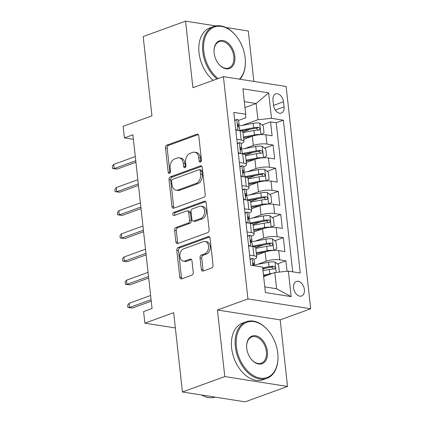 <?xml version="1.0" encoding="UTF-8"?>
<svg xmlns="http://www.w3.org/2000/svg" width="423" height="423" viewBox="0 0 423 423"><rect width="100%" height="100%" fill="white"/><g stroke="black" fill="none" stroke-linecap="round" stroke-linejoin="round"><path stroke-width="0.63" d="M200.449 162.046A1.655 1.163 -81.1 0 0 201.438 160.031L198.773 135.883A2.369 1.66 -81.1 0 0 197.478 134.149A2.369 1.66 -81.1 0 0 196.859 134.218L166.916 145.105A2.369 1.66 -81.1 0 0 165.504 147.981L168.169 172.129A1.655 1.163 -81.1 0 0 169.078 173.34A1.655 1.163 -81.1 0 0 169.512 173.298A1.655 1.163 -81.1 0 0 170.501 171.283L170.157 168.158A7.572 5.319 -81.1 0 1 174.673 158.948L177.168 158.043A7.572 5.319 -81.1 0 1 179.151 157.832A7.572 5.319 -81.1 0 1 183.296 163.378L183.64 166.503A1.655 1.163 -81.1 0 0 184.544 167.72A1.655 1.163 -81.1 0 0 184.978 167.672A1.655 1.163 -81.1 0 0 185.967 165.657L185.623 162.532A7.572 5.319 -81.1 0 1 190.144 153.322L192.639 152.417A7.572 5.319 -81.1 0 1 194.617 152.211A7.572 5.319 -81.1 0 1 198.762 157.753L199.106 160.877A1.655 1.163 -81.1 0 0 200.016 162.094A1.655 1.163 -81.1 0 0 200.449 162.046M304.396 289.596A7.714 5.124 70 0 0 296.338 281.491A7.714 5.124 70 0 0 293.546 287.889A7.714 5.124 70 0 0 301.61 295.994A7.714 5.124 70 0 0 304.396 289.596M201.311 269.361A2.369 1.66 -81.1 0 0 202.606 271.09A2.369 1.66 -81.1 0 0 203.225 271.027L211.622 267.971A2.369 1.66 -81.1 0 0 213.033 265.094L210.072 238.276A2.369 1.66 -81.1 0 0 208.777 236.542A2.369 1.66 -81.1 0 0 208.158 236.605L178.22 247.492A2.369 1.66 -81.1 0 0 176.809 250.374L179.77 277.192A2.369 1.66 -81.1 0 0 181.065 278.926A2.369 1.66 -81.1 0 0 181.684 278.857L191.831 275.172A2.369 1.66 -81.1 0 0 193.242 272.29L191.973 260.817A2.369 1.66 -81.1 0 0 190.678 259.082A2.369 1.66 -81.1 0 0 190.059 259.146L185.031 260.975A6.329 4.447 -81.1 0 1 183.376 261.15A6.329 4.447 -81.1 0 1 179.86 255.365A6.329 4.447 -81.1 0 1 183.688 248.814L203.4 241.649A6.329 4.447 -81.1 0 1 205.049 241.475A6.329 4.447 -81.1 0 1 208.565 247.259A6.329 4.447 -81.1 0 1 204.737 253.811L201.454 255.006A2.369 1.66 -81.1 0 0 200.042 257.882L201.311 269.361L203.003 269.625A2.369 1.66 -81.1 0 0 203.532 270.916M215.862 25.914L185.549 21.15L143.186 36.552L151.942 115.86L123.135 126.334L124.415 137.914L132.885 134.831L152.058 308.494L143.587 311.577L144.862 323.151L175.355 327.947M224.787 376.581L287.529 386.448L280.179 319.878L217.438 310.011L224.787 376.581L182.424 391.984L173.668 312.682L144.862 323.151M217.438 310.011L247.941 298.918L223.397 76.632L286.144 86.493L310.683 308.785L247.941 298.918M185.549 21.15L192.899 87.72L223.397 76.632M203.817 197.287A2.369 1.66 -81.1 0 0 205.234 194.411L202.273 167.593A2.369 1.66 -81.1 0 0 200.978 165.858A2.369 1.66 -81.1 0 0 200.359 165.922L170.416 176.809A2.369 1.66 -81.1 0 0 169.004 179.685L171.965 206.503A2.369 1.66 -81.1 0 0 173.261 208.238A2.369 1.66 -81.1 0 0 173.879 208.174L203.817 197.287M206.175 202.934L209.136 229.752A2.369 1.66 -81.1 0 1 207.719 232.629L177.782 243.516A2.369 1.66 -81.1 0 1 177.163 243.579A2.369 1.66 -81.1 0 1 175.868 241.85L174.604 230.371A2.369 1.66 -81.1 0 1 176.016 227.495L188.156 223.08A2.369 1.66 -81.1 0 0 189.567 220.198L188.727 212.584A2.369 1.66 -81.1 0 0 187.431 210.855A2.369 1.66 -81.1 0 0 186.813 210.918L174.17 215.513A1.655 1.163 -81.1 0 1 173.742 215.561A1.655 1.163 -81.1 0 1 172.822 214.049A1.655 1.163 -81.1 0 1 173.821 212.33L204.261 201.263A2.369 1.66 -81.1 0 1 204.875 201.2A2.369 1.66 -81.1 0 1 206.175 202.934M287.529 386.448L245.171 401.85L182.424 391.984M253.858 81.417L248.29 31.016L225.871 27.49M287.058 271.28L285.906 260.817L277.382 263.91M262.82 269.208L265.739 268.145M257.649 264.333L266.152 261.24A9.644 2.485 -6.3 0 1 279.714 259.838L278.694 250.58L284.88 251.553L283.347 237.657L274.828 240.756M255.661 247.725L263.185 244.991M255.095 241.173L263.598 238.086A9.644 2.485 -6.3 0 1 277.155 236.684L276.134 227.426L282.326 228.399L280.793 214.503L272.275 217.602M253.107 224.571L260.626 221.837M252.536 218.019L261.039 214.926A9.644 2.485 -6.3 0 1 274.601 213.53L273.581 204.267L279.767 205.24L278.234 191.349L269.715 194.448M250.553 201.417L258.072 198.678M249.982 194.866L258.485 191.772A9.644 2.485 -6.3 0 1 272.042 190.376L271.021 181.113L277.213 182.086L275.68 168.195L267.162 171.289M247.994 178.257L255.513 175.524M247.423 171.712L255.926 168.618A9.644 2.485 -6.3 0 1 269.488 167.222L268.468 157.959L274.654 158.932L273.121 145.036L266.934 144.063A9.644 2.485 173.7 0 0 253.372 145.464L244.869 148.552M245.44 155.104L252.959 152.37M264.602 148.135L273.121 145.036M278.694 250.58A9.644 2.485 173.7 0 0 265.131 251.976L256.512 255.111M276.134 227.426A9.644 2.485 173.7 0 0 262.572 228.822L253.959 231.952M273.581 204.267A9.644 2.485 173.7 0 0 260.018 205.668L251.399 208.798M271.021 181.113A9.644 2.485 173.7 0 0 257.459 182.514L248.846 185.644M268.468 157.959A9.644 2.485 173.7 0 0 254.905 159.355L246.292 162.49M272.983 100.124L273.544 105.221A7.471 4.96 70 0 0 281.358 113.073A7.471 4.96 70 0 0 284.06 106.871L283.495 101.779A7.471 4.96 70 0 0 275.685 93.927A7.471 4.96 70 0 0 272.983 100.124M264.777 286.894L276.594 288.75L274.802 272.544L288.364 271.148L300.235 273.015L283.362 120.19L271.492 118.324L257.93 119.72L242.31 125.398M288.364 271.148L291.177 296.618L265.401 292.563L262.588 267.093L250.717 265.226L233.845 112.402L245.715 114.268L242.902 88.798L268.679 92.854L271.492 118.324M292.7 271.83L276.245 122.776L270.567 121.882L272.1 135.778L265.908 134.805A9.644 2.485 173.7 0 0 252.346 136.201L243.733 139.331M241.189 143.534A9.644 2.485 173.7 0 0 243.965 141.419A9.644 2.485 173.7 0 0 241.158 140.013L236.817 139.331M243.965 141.419L242.939 132.156A9.644 2.485 173.7 0 0 240.132 130.749L235.796 130.067M249.602 255.106L253.937 255.788A9.644 2.485 -6.3 0 1 256.745 257.195A9.644 2.485 -6.3 0 1 253.974 259.31M256.745 257.195L255.725 247.931A9.644 2.485 173.7 0 0 252.917 246.524L248.576 245.842M247.043 231.952L251.384 232.634A9.644 2.485 -6.3 0 1 254.191 234.041A9.644 2.485 -6.3 0 1 251.415 236.156M254.191 234.041L253.166 224.777A9.644 2.485 173.7 0 0 250.358 223.37L246.022 222.688M244.489 208.798L248.824 209.48A9.644 2.485 -6.3 0 1 251.632 210.887A9.644 2.485 -6.3 0 1 248.861 212.996M251.632 210.887L250.612 201.623A9.644 2.485 173.7 0 0 247.804 200.216L243.463 199.534M241.93 185.639L246.271 186.321A9.644 2.485 -6.3 0 1 249.078 187.727A9.644 2.485 -6.3 0 1 246.302 189.842M249.078 187.727L248.052 178.469A9.644 2.485 173.7 0 0 245.245 177.063L240.909 176.38M239.376 162.485L243.711 163.167A9.644 2.485 -6.3 0 1 246.519 164.573A9.644 2.485 -6.3 0 1 243.748 166.688M246.519 164.573L245.499 155.31A9.644 2.485 173.7 0 0 242.691 153.903L238.355 153.221M269.488 167.222L275.68 168.195M272.042 190.376L278.234 191.349M274.601 213.53L280.793 214.503M277.155 236.684L283.347 237.657M279.714 259.838L285.906 260.817M274.802 272.544L263.64 276.605M257.93 119.72L256.142 103.513L244.325 101.652M244.975 107.569L256.142 103.513L268.679 92.854M238.635 120.375L245.721 117.8L245.715 114.268M280.179 319.878L310.683 308.785M124.415 137.914L133.382 139.32M242.881 131.95L250.4 129.216M262.049 124.981L270.567 121.882M276.245 122.776L283.362 120.19M291.177 296.618L276.594 288.75M200.946 161.692A1.655 1.163 -81.1 0 1 200.803 161.147L200.46 158.022A7.572 5.319 -81.1 0 0 196.314 152.476L194.617 152.211M179.151 157.832L180.843 158.102A7.572 5.319 -81.1 0 1 184.988 163.648L185.337 166.773A1.655 1.163 -81.1 0 0 185.48 167.318M198.244 134.593L168.613 145.369A2.369 1.66 -81.1 0 0 167.201 148.246L169.866 172.394A1.655 1.163 -81.1 0 0 170.009 172.944M201.745 166.302L172.113 177.073A2.369 1.66 -81.1 0 0 170.702 179.955L173.663 206.773A2.369 1.66 -81.1 0 0 174.186 208.063M200.216 170.94A1.655 1.163 -81.1 0 0 199.312 169.723A1.655 1.163 -81.1 0 0 198.879 169.771L172.6 179.326A1.655 1.163 -81.1 0 0 171.611 181.34L171.976 184.634A7.572 5.319 -81.1 0 0 176.121 190.181A7.572 5.319 -81.1 0 0 178.099 189.975L196.061 183.439A7.572 5.319 -81.1 0 0 200.581 174.234L200.216 170.94L201.914 171.204A1.655 1.163 -81.1 0 0 201.01 169.993L199.312 169.723M176.121 190.181L177.819 190.445A7.572 5.319 -81.1 0 0 179.796 190.239L178.099 189.975M201.914 171.204L202.279 174.498A7.572 5.319 -81.1 0 1 197.758 183.709L179.796 190.239M187.431 210.855L189.129 211.119A2.369 1.66 -81.1 0 1 190.424 212.854L191.265 220.468A2.369 1.66 -81.1 0 1 189.853 223.344L177.708 227.759A2.369 1.66 -81.1 0 0 176.296 230.635L177.565 242.115A2.369 1.66 -81.1 0 0 178.088 243.405M205.647 201.644L175.519 212.6A1.655 1.163 -81.1 0 0 174.747 215.307M200.756 218.495A6.329 4.447 -81.1 0 0 204.579 211.944A6.329 4.447 -81.1 0 0 201.068 206.165A6.329 4.447 -81.1 0 0 199.413 206.339L192.47 208.862A2.369 1.66 -81.1 0 0 191.059 211.738L191.894 219.352A2.369 1.66 -81.1 0 0 193.195 221.086A2.369 1.66 -81.1 0 0 193.813 221.023L200.756 218.495L202.453 218.765A6.329 4.447 -81.1 0 0 206.276 212.214A6.329 4.447 -81.1 0 0 202.765 206.429L201.068 206.165M193.195 221.086L194.887 221.351A2.369 1.66 -81.1 0 0 195.505 221.287L193.813 221.023M202.453 218.765L195.505 221.287M205.049 241.475L206.747 241.745A6.329 4.447 -81.1 0 1 210.263 247.524A6.329 4.447 -81.1 0 1 206.435 254.075L203.151 255.27A2.369 1.66 -81.1 0 0 201.739 258.146L203.003 269.625M183.376 261.15L185.073 261.414A6.329 4.447 -81.1 0 0 186.728 261.245L185.031 260.975M191.45 259.526L186.728 261.245M209.549 236.986L179.918 247.762A2.369 1.66 -81.1 0 0 178.506 250.638L181.467 277.456A2.369 1.66 -81.1 0 0 181.99 278.746M260.864 134.636L264 132.854L263.233 125.906L259.59 123.061A6.387 1.644 173.7 0 0 253.187 123.342L238.149 126.186A18.443 4.748 173.7 0 0 238.027 126.213M260.843 134.636A6.387 1.644 173.7 0 0 254.461 134.921L243.474 136.999M252.51 136.143L243.569 137.835M242.987 132.6L253.974 130.522A6.387 1.644 -6.3 0 1 258.897 130.115C260.383 129.295 260.277 128.37 258.59 127.334A6.387 1.644 173.7 0 0 253.668 127.741L239.741 130.379M241.168 130.961L254.651 128.412A3.257 0.835 -6.3 0 1 256.153 128.222L257.723 129.486M258.897 130.115L259.336 130.051M234.712 120.269L236.864 119.487A6.387 1.644 -6.3 0 1 238.641 120.407L239.127 124.806A6.387 1.644 173.7 0 0 238.413 124.161L238.165 124.156M236.864 119.487L234.76 120.682M235.696 129.152L237.139 130.279M237.99 126.133L238.805 125.404A6.387 1.644 173.7 0 0 239.127 124.806M237.948 124.33L238.413 124.161C237.488 124.78 237.589 125.71 238.72 126.942A6.387 1.644 -6.3 0 1 239.434 127.582L239.778 130.696M135.746 160.735L114.199 168.571L117.25 169.047L112.571 168.55L114.199 168.571L113.739 164.399L135.286 156.568M117.25 169.047L135.915 162.263M112.571 168.55L112.317 166.234L113.739 164.399M239.429 79.154A29.414 19.527 70 0 0 245.398 61.451A29.414 19.527 70 0 0 245.166 57.898A29.414 19.527 70 0 0 236.14 35.992A29.414 19.527 70 0 0 213.282 27.479A29.414 19.527 70 0 0 203.791 51.389A29.414 19.527 70 0 0 218.131 78.546M217.004 78.953A30.133 20.008 -110 0 1 202.776 51.495A30.133 20.008 -110 0 1 213.673 26.506A30.133 20.008 -110 0 1 235.918 35.717L236.14 35.992M234.823 56.27A14.705 9.761 -110 0 1 230.075 68.225A14.705 9.761 -110 0 1 218.649 63.968A14.705 9.761 -110 0 1 214.133 53.018A14.705 9.761 -110 0 1 214.022 51.241A14.705 9.761 -110 0 1 223.582 40.65A14.705 9.761 -110 0 1 234.823 56.27M218.538 63.831A13.985 9.285 70 0 0 228.748 67.971A13.985 9.285 70 0 0 233.808 56.375A13.985 9.285 70 0 0 219.193 41.687A13.985 9.285 70 0 0 214.022 51.416M213.277 80.312A30.133 20.008 -110 0 1 199.048 52.854A30.133 20.008 -110 0 1 209.945 27.86L213.673 26.506M245.398 61.451L245.403 61.806A30.133 20.008 -110 0 1 239.963 79.233M277.763 353.126A29.414 19.527 70 0 0 268.732 331.22A29.414 19.527 70 0 0 245.874 322.712A29.414 19.527 70 0 0 236.383 346.622A29.414 19.527 70 0 0 258.871 377.855A29.414 19.527 70 0 0 277.99 356.679A29.414 19.527 70 0 0 277.763 353.126M277.99 356.679L277.996 357.033A30.133 20.008 -110 0 1 266.86 378.379A30.133 20.008 -110 0 1 235.368 346.723A30.133 20.008 -110 0 1 246.265 321.734A30.133 20.008 -110 0 1 268.51 330.945L268.732 331.22M267.415 351.497A14.705 9.761 -110 0 1 262.672 363.452A14.705 9.761 -110 0 1 251.241 359.201A14.705 9.761 -110 0 1 246.731 348.245A14.705 9.761 -110 0 1 246.614 346.469A14.705 9.761 -110 0 1 256.174 335.878A14.705 9.761 -110 0 1 267.415 351.497M251.13 359.058A13.985 9.285 70 0 0 261.34 363.198A13.985 9.285 70 0 0 266.4 351.603A13.985 9.285 70 0 0 251.785 336.914A13.985 9.285 70 0 0 246.62 346.649M266.86 378.379L263.132 379.732A30.133 20.008 -110 0 1 231.64 348.081A30.133 20.008 -110 0 1 242.538 323.093L246.265 321.734M215.233 397.144A30.133 20.008 -110 0 1 201.602 395.003M263.423 157.795L266.559 156.008L265.792 149.065L262.144 146.215A6.387 1.644 173.7 0 0 255.741 146.495L240.708 149.34A18.443 4.748 173.7 0 0 240.587 149.367M263.397 157.79A6.387 1.644 173.7 0 0 257.02 158.075L246.033 160.153M255.064 159.297L246.123 160.994M245.546 155.754L256.534 153.676A6.387 1.644 -6.3 0 1 261.456 153.269C262.937 152.449 262.836 151.524 261.15 150.493A6.387 1.644 173.7 0 0 256.227 150.895L242.294 153.533M243.722 154.12L257.205 151.566A3.257 0.835 -6.3 0 1 258.712 151.376L260.282 152.645M261.456 153.269L261.89 153.205M265.977 180.949L269.113 179.167L268.346 172.219L264.698 169.369A6.387 1.644 173.7 0 0 258.294 169.649L243.262 172.499A18.443 4.748 173.7 0 0 243.14 172.521M265.956 180.944A6.387 1.644 173.7 0 0 259.574 181.229L248.587 183.307M257.623 182.456L248.682 184.148M248.1 178.908L259.088 176.83A6.387 1.644 -6.3 0 1 264.01 176.423C265.496 175.603 265.39 174.678 263.703 173.647A6.387 1.644 173.7 0 0 258.781 174.049L244.854 176.687M246.281 177.274L259.764 174.72A3.257 0.835 -6.3 0 1 261.266 174.535L262.836 175.799M264.01 176.423L264.449 176.359M268.536 204.103L271.672 202.321L270.905 195.373L267.257 192.523A6.387 1.644 173.7 0 0 260.854 192.809L245.821 195.653A18.443 4.748 173.7 0 0 245.7 195.675M268.51 204.098A6.387 1.644 173.7 0 0 262.133 204.383L251.146 206.466M260.177 205.61L251.236 207.302M250.659 202.067L261.647 199.984A6.387 1.644 -6.3 0 1 266.569 199.582C268.05 198.757 267.949 197.832 266.263 196.801A6.387 1.644 173.7 0 0 261.34 197.208L247.407 199.841M248.835 200.428L262.318 197.874A3.257 0.835 -6.3 0 1 263.825 197.689L265.395 198.953M266.569 199.582L267.003 199.513M271.09 227.257L274.226 225.475L273.459 218.527L269.811 215.682A6.387 1.644 173.7 0 0 263.407 215.963L248.375 218.807A18.443 4.748 173.7 0 0 248.253 218.828M271.069 227.257A6.387 1.644 173.7 0 0 264.687 227.542L253.7 229.62M262.731 228.764L253.795 230.456M253.213 225.221L264.201 223.138A6.387 1.644 -6.3 0 1 269.123 222.736C270.609 221.916 270.503 220.986 268.817 219.955A6.387 1.644 173.7 0 0 263.894 220.362L249.967 223M251.394 223.582L264.877 221.033A3.257 0.835 -6.3 0 1 266.379 220.843L267.949 222.107M269.123 222.736L269.562 222.672M237.271 143.423L239.418 142.641A6.387 1.644 -6.3 0 1 241.195 143.561L241.681 147.96A6.387 1.644 173.7 0 0 240.967 147.32L240.724 147.315M239.418 142.641L237.319 143.841M238.249 152.306L239.693 153.433M240.544 149.287L241.364 148.558A6.387 1.644 173.7 0 0 241.681 147.96M240.502 147.49L240.967 147.32C240.042 147.939 240.142 148.864 241.274 150.096A6.387 1.644 -6.3 0 1 241.988 150.741L242.331 153.85M138.3 183.889L116.759 191.725L119.809 192.206L115.13 191.704L116.759 191.725L116.293 187.558L137.84 179.722M119.809 192.206L138.469 185.417M115.13 191.704L114.871 189.388L116.293 187.558M239.825 166.577L241.977 165.8A6.387 1.644 -6.3 0 1 243.754 166.715L244.24 171.114A6.387 1.644 173.7 0 0 243.526 170.474L243.278 170.469M241.977 165.8L239.873 166.995M240.809 175.466L242.252 176.592M243.103 172.441L243.918 171.717A6.387 1.644 173.7 0 0 244.24 171.114M243.061 170.643L243.526 170.474C242.596 171.093 242.702 172.018 243.833 173.25A6.387 1.644 -6.3 0 1 244.547 173.895L244.891 177.004M140.859 207.043L119.312 214.879L122.363 215.36L117.684 214.863L119.312 214.879L118.852 210.712L140.399 202.876M122.363 215.36L141.028 208.576M117.684 214.863L117.43 212.547L118.852 210.712M242.384 189.737L244.531 188.954A6.387 1.644 -6.3 0 1 246.308 189.869L246.794 194.273A6.387 1.644 173.7 0 0 246.08 193.628L245.837 193.623M244.531 188.954L242.432 190.149M243.362 198.62L244.806 199.746M245.657 195.6L246.477 194.871A6.387 1.644 173.7 0 0 246.794 194.273M245.615 193.797L246.08 193.628C245.155 194.247 245.255 195.172 246.387 196.409A6.387 1.644 -6.3 0 1 247.101 197.049L247.444 200.158M143.413 230.202L121.866 238.033L124.922 238.514L120.243 238.017L121.866 238.033L121.406 233.866L142.953 226.03M124.922 238.514L143.582 231.73M120.243 238.017L119.984 235.701L121.406 233.866M244.938 212.891L247.09 212.108A6.387 1.644 -6.3 0 1 248.867 213.028L249.353 217.427A6.387 1.644 173.7 0 0 248.639 216.782L248.391 216.777M247.09 212.108L244.986 213.303M245.922 221.774L247.365 222.9M248.216 218.754L249.031 218.025A6.387 1.644 173.7 0 0 249.353 217.427M248.174 216.951L248.639 216.782C247.709 217.401 247.815 218.326 248.946 219.563A6.387 1.644 -6.3 0 1 249.66 220.203L250.004 223.312M145.972 253.356L124.425 261.192L127.476 261.668L122.797 261.171L124.425 261.192L123.965 257.02L145.512 249.189M127.476 261.668L146.141 254.884M122.797 261.171L122.543 258.855L123.965 257.02M273.649 250.416L276.785 248.629L276.018 241.686L272.37 238.836A6.387 1.644 173.7 0 0 265.967 239.117L250.929 241.961A18.443 4.748 173.7 0 0 250.813 241.988M273.623 250.411A6.387 1.644 173.7 0 0 267.246 250.696L256.259 252.774M265.29 251.918L256.349 253.61M255.772 248.375L266.76 246.297A6.387 1.644 -6.3 0 1 271.682 245.89C273.163 245.07 273.062 244.145 271.376 243.114A6.387 1.644 173.7 0 0 266.453 243.516L252.52 246.154M253.948 246.736L267.431 244.187A3.257 0.835 -6.3 0 1 268.938 243.997L270.509 245.261M271.682 245.89L272.116 245.826M247.497 236.045L249.644 235.262A6.387 1.644 -6.3 0 1 251.421 236.182L251.907 240.581A6.387 1.644 173.7 0 0 251.193 239.941L250.95 239.936M249.644 235.262L247.54 236.457M248.475 244.928L249.919 246.054M250.77 241.908L251.59 241.179A6.387 1.644 173.7 0 0 251.907 240.581M250.728 240.111L251.193 239.941C250.268 240.56 250.368 241.485 251.5 242.717A6.387 1.644 -6.3 0 1 252.214 243.357L252.557 246.472M148.526 276.51L126.979 284.346L130.035 284.827L125.356 284.325L126.979 284.346L126.519 280.179L148.066 272.343M130.035 284.827L148.695 278.038M125.356 284.325L125.097 282.009L126.519 280.179M278.715 272.142L279.339 271.788L278.572 264.84L274.924 261.99A6.387 1.644 173.7 0 0 268.52 262.271L253.488 265.121A18.443 4.748 173.7 0 0 253.366 265.142M272.084 273.533A6.387 1.644 173.7 0 0 269.8 273.85L263.466 275.05M267.838 275.077L263.561 275.886M262.979 270.651L269.314 269.451A6.387 1.644 -6.3 0 1 274.236 269.044C275.717 268.224 275.616 267.299 273.93 266.268A6.387 1.644 173.7 0 0 269.007 266.67L262.672 267.87M262.768 268.711L269.99 267.341A3.257 0.835 -6.3 0 1 271.492 267.151L273.062 268.42M274.236 269.044L274.675 268.98M250.051 259.199L252.203 258.421A6.387 1.644 -6.3 0 1 253.98 259.336L254.461 263.735A6.387 1.644 173.7 0 0 253.752 263.095L253.504 263.09M252.203 258.421L250.099 259.616M253.329 265.062L254.144 264.333A6.387 1.644 173.7 0 0 254.461 263.735M253.282 263.265L253.752 263.095C252.822 263.714 252.928 264.639 254.059 265.871M151.085 299.664L129.538 307.5L132.589 307.981L127.91 307.479L129.538 307.5L129.078 303.333L150.625 295.497M132.589 307.981L151.249 301.192M127.91 307.479L127.656 305.168L129.078 303.333M266.152 261.24L265.131 251.976M263.598 238.086L262.572 228.822M261.039 214.926L260.018 205.668M258.485 191.772L257.459 182.514M255.926 168.618L254.905 159.355M253.372 145.464L252.346 136.201M241.158 140.013L240.132 130.749M253.937 255.788L252.917 246.524M251.384 232.634L250.358 223.37M248.824 209.48L247.804 200.216M246.271 186.321L245.245 177.063M243.711 163.167L242.691 153.903M266.934 144.063L265.908 134.805M273.565 105.39L283.495 101.779M275.304 110.059L284.06 106.871M200.46 158.022L198.762 157.753M185.337 166.773L183.64 166.503M184.988 163.648L183.296 163.378M169.866 172.394L168.169 172.129M167.201 148.246L165.504 147.981M168.613 145.369L166.916 145.105M198.043 134.403L196.859 134.218M200.803 161.147L199.106 160.877M173.663 206.773L171.965 206.503M170.702 179.955L169.004 179.685M172.113 177.073L170.416 176.809M201.544 166.107L200.359 165.922M197.758 183.709L196.061 183.439M202.279 174.498L200.581 174.234M177.565 242.115L175.868 241.85M176.296 230.635L174.604 230.371M177.708 227.759L176.016 227.495M189.853 223.344L188.156 223.08M191.265 220.468L189.567 220.198M190.424 212.854L188.727 212.584M175.519 212.6L173.821 212.33M205.446 201.454L204.261 201.263M201.739 258.146L200.042 257.882M203.151 255.27L201.454 255.006M206.435 254.075L204.737 253.811M191.249 259.331L190.059 259.146M181.467 277.456L179.77 277.192M178.506 250.638L176.809 250.374M179.918 247.762L178.22 247.492M209.348 236.795L208.158 236.605M260.943 134.593L259.68 123.13M238.181 126.451L238.149 126.186M253.668 127.741L253.187 123.342M254.461 134.921L253.974 130.522M256.153 128.222L258.59 127.334M236.785 119.529L237.985 130.411M263.503 157.747L262.234 146.284M240.735 149.605L240.708 149.34M256.227 150.895L255.741 146.495M257.02 158.075L256.534 153.676M258.712 151.376L261.15 150.493M266.056 180.901L264.793 169.443M258.781 174.049L258.294 169.649M259.574 181.229L259.088 176.83M261.266 174.535L263.703 173.647M268.616 204.06L267.347 192.597M245.848 195.918L245.821 195.653M261.34 197.208L260.854 192.809M262.133 204.383L261.647 199.984M263.825 197.689L266.263 196.801M271.169 227.214L269.906 215.751M248.401 219.072L248.375 218.807M263.894 220.362L263.407 215.963M264.687 227.542L264.201 223.138M266.379 220.843L268.817 219.955M239.344 142.688L240.544 153.57M241.898 165.842L243.098 176.724M244.457 188.996L245.657 199.878M247.011 212.15L248.211 223.032M273.729 250.368L272.46 238.905M250.961 242.226L250.929 241.961M266.453 243.516L265.967 239.117M267.246 250.696L266.76 246.297M268.938 243.997L271.376 243.114M249.57 235.31L250.77 246.191M276.161 272.407L275.019 262.064M269.007 266.67L268.52 262.271M269.8 273.85L269.314 269.451M271.492 267.151L273.93 266.268M252.124 258.464L252.912 265.57"/></g></svg>
